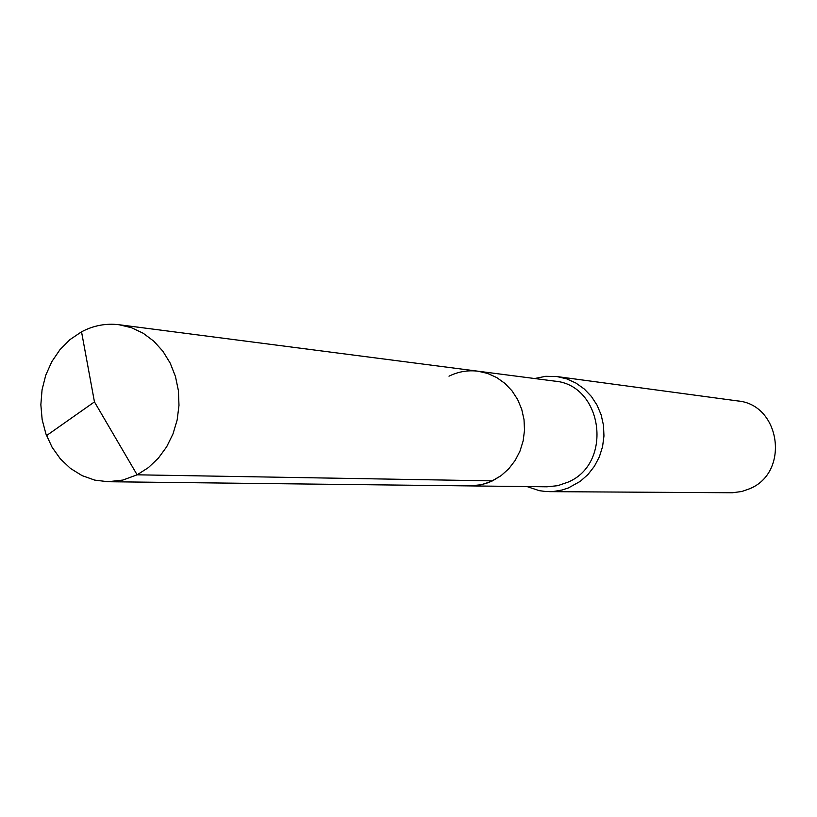 <?xml version="1.0" encoding="UTF-8"?>
<svg xmlns="http://www.w3.org/2000/svg" width="817" height="817" viewBox="0 0 817 817"><rect width="100%" height="100%" fill="white"/><g stroke="black" fill="none" stroke-linecap="round" stroke-linejoin="round"><path stroke-width="1.23" d="M448.993 376.177C458.245 371.633 467.916 369.978 478.006 371.204L487.637 373.44L496.716 377.556L504.926 383.408L511.993 390.822L517.651 399.533L521.706 409.246L524.024 419.621L524.504 430.304L523.146 440.914L519.99 451.096L515.139 460.482L508.777 468.754L501.127 475.627L490.925 481.581L481.438 484.706L469.949 485.911L478.18 485.318L486.248 483.378L492.457 480.876L501.127 475.627L508.777 468.754L515.139 460.482L519.99 451.096L523.146 440.914L524.504 430.304L524.024 419.621L521.706 409.246L517.651 399.533L511.993 390.822L504.926 383.408L496.716 377.556L487.637 373.44L478.006 371.204L119.006 324.727L131.455 327.699L143.189 333.244L153.81 341.2L162.93 351.29L170.232 363.187L175.451 376.484L178.412 390.7L178.984 405.355L177.166 419.928L173 433.909L166.658 446.807L158.355 458.163L148.398 467.61L137.123 474.81L492.457 480.876M478.006 371.204L554.437 381.09C602.762 384.654 613.496 463.372 567.978 482.163L557.715 485.686L547.012 486.799L107.977 481.724L122.836 480.069L137.123 474.81L94.455 401.893L81.537 331.814L70.017 339.566L59.988 349.645L51.798 361.676L45.752 375.197L42.065 389.719L40.85 404.732L42.157 419.683L45.956 434.031L52.094 447.256L60.366 458.868L70.487 468.447L82.078 475.617L94.731 480.11L107.977 481.724M527.016 486.564L539.271 490.66L545.685 491.517L553.865 491.425L562.035 490.016L568.377 487.943L580.244 481.356L587.995 474.483L594.439 466.211L599.361 456.826L602.568 446.644L603.957 436.023L603.487 425.32L601.169 414.924L597.074 405.181L591.365 396.429L584.226 388.963L575.924 383.05L566.743 378.874L557 376.566L545.705 376.31L534.604 378.526M557 376.566L737.598 400.922C780.613 404.415 790.07 472.522 749.618 488.75L741.907 491.477L732.502 492.753L548.912 491.64M46.538 435.604L94.455 401.893L81.537 331.814C93.475 325.513 105.965 323.154 119.006 324.727"/></g></svg>
